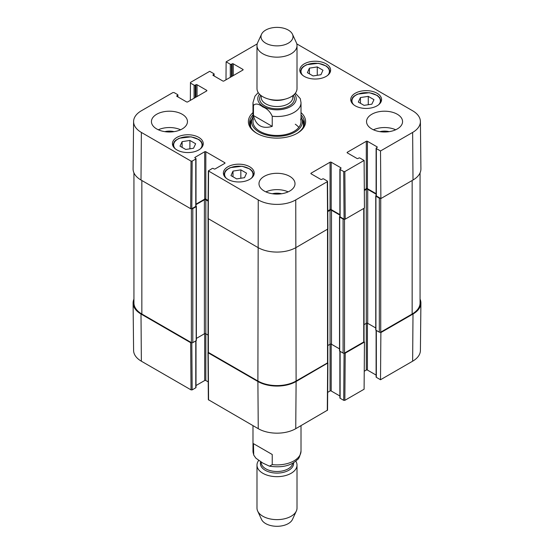 <?xml version="1.0" encoding="UTF-8"?>
<svg xmlns="http://www.w3.org/2000/svg" width="554" height="554" viewBox="0 0 554 554"><rect width="100%" height="100%" fill="white"/><g stroke="black" fill="none" stroke-linecap="round" stroke-linejoin="round"><path stroke-width="0.83" d="M420.064 172.869L420.064 302.99A27.021 15.602 180 0 1 412.148 314.014L380.73 332.158A1.004 0.575 180 0 1 379.317 332.158L375.924 330.198A0.602 0.346 180 0 1 375.744 329.949L375.744 195.95A0.602 0.346 180 0 1 375.924 195.707L376.111 195.597M380.39 198.29A1.004 0.575 180 0 1 379.317 198.159L375.924 196.199A0.602 0.346 180 0 1 375.744 195.95M376.111 194.184L367.711 189.336A1.004 0.575 0 0 0 366.298 189.336L364.324 190.472M375.744 327.968L367.711 323.335A1.004 0.575 0 0 0 366.298 323.335L364.04 324.63M364.04 208.283L364.04 341.555A1.004 0.575 180 0 1 363.749 341.963L344.505 353.071A1.004 0.575 180 0 1 343.092 353.071L339.692 351.111A0.602 0.346 180 0 1 339.519 350.869L339.519 216.87A0.602 0.346 180 0 1 339.692 216.621L339.879 216.517M344.173 219.204A1.004 0.575 180 0 1 343.092 219.072L339.692 217.113A0.602 0.346 180 0 1 339.519 216.87M339.879 215.097L331.486 210.25A1.004 0.575 0 0 0 330.066 210.25L327.767 211.58M339.519 348.888L331.486 344.249A1.004 0.575 0 0 0 330.066 344.249L327.816 345.551M327.816 229.169L327.816 362.468A1.004 0.575 180 0 1 327.525 362.877L296.106 381.014A27.021 15.602 180 0 1 257.894 381.014L208.366 352.42A1.004 0.575 180 0 1 208.069 352.012L208.069 218.705M208.117 201.123L205.818 199.793A1.004 0.575 0 0 0 204.398 199.793L196.005 204.641M208.069 335.094L205.818 333.792A1.004 0.575 0 0 0 204.398 333.792L196.372 338.425M196.005 206.053L196.192 206.164A0.602 0.346 180 0 1 196.192 206.656L192.799 208.616A1.004 0.575 180 0 1 191.712 208.747M196.372 206.413L196.372 340.405A0.602 0.346 180 0 1 196.192 340.655L192.799 342.614A1.004 0.575 180 0 1 191.379 342.614L141.852 314.014A27.021 15.602 180 0 1 133.936 302.99L133.936 172.869M272.236 126.367C262.236 129.234 255.976 125.62 253.462 115.53L253.462 105.398C255.539 103.203 258.67 103.723 262.845 106.95C267.028 108.549 270.158 111.645 272.236 116.236L272.236 126.367L253.462 115.53M272.236 116.236A24.016 13.864 180 0 0 301.016 102.642L300.282 98.626L295.33 93.204M288.322 30.089A16.011 9.245 180 0 1 292.47 34.251A16.011 9.245 180 0 1 277 45.871A16.011 9.245 180 0 1 261.53 34.251A16.011 9.245 180 0 1 272.845 27.7A16.011 9.245 180 0 1 288.322 30.089M292.47 34.251L296.342 42.63A20.013 11.558 180 0 1 297.013 45.608A20.013 11.558 180 0 1 277 57.159A20.013 11.558 180 0 1 256.987 45.608A20.013 11.558 180 0 1 257.658 42.63L261.53 34.251M297.013 45.608L297.013 88.571A20.013 11.558 180 0 1 277 100.129A20.013 11.558 180 0 1 256.987 88.571L256.987 45.608M253.462 443.657L272.236 454.495L272.236 464.626L269.479 466.17L262.845 463.075L255.879 458.179L253.718 455.056L253.462 443.657L272.236 454.495M258.67 460.478A20.013 11.558 -0 0 0 256.987 465.111L256.987 508.073A20.013 11.558 -0 0 0 257.658 511.051L261.53 519.437A16.011 9.245 -0 0 0 277 526.3A16.011 9.245 -0 0 0 292.47 519.437L296.342 511.051A20.013 11.558 -0 0 0 297.013 508.073L297.013 465.111A20.013 11.558 -0 0 0 295.781 461.115M257.658 511.051A20.013 11.558 -0 0 0 277 519.631A20.013 11.558 -0 0 0 296.342 511.051M256.987 465.111A20.013 11.558 -0 0 0 277 476.669A20.013 11.558 -0 0 0 297.013 465.111M240.838 169.87L246.551 173.167L244.515 177.675L236.676 178.907L230.97 175.611L233.005 171.096L240.838 169.87L240.838 178.249M360.453 97.546L368.265 96.368L373.971 99.665L371.845 104.187L364.033 105.364L358.32 102.068L360.453 97.546L360.453 103.3M355.259 105.835A15.408 8.899 180 0 1 350.744 99.54A15.408 8.899 180 0 1 366.159 90.641A15.408 8.899 180 0 1 381.567 99.54A15.408 8.899 180 0 1 372.053 107.76A15.408 8.899 180 0 1 355.259 105.835M190.334 100.392L190.465 82.428L209.71 71.314L213.886 73.724A0.803 0.464 180 0 1 213.886 74.374L213.886 75.85M190.465 83.079L194.073 85.164L194.073 98.231M195.202 97.58L195.202 85.164A0.803 0.464 180 0 1 194.073 85.164M195.202 85.164L195.908 84.755L195.908 97.172M197.044 96.521L197.044 84.755A0.803 0.464 -0 0 0 195.908 84.755M197.044 84.755L206.663 90.309L206.663 90.96A0.803 0.464 -0 0 0 206.663 90.309M206.663 90.96L187.702 101.908A0.803 0.464 -0 0 1 186.573 101.908L176.948 96.354L176.948 95.703A0.803 0.464 -0 0 0 176.948 96.354M176.948 95.703L177.654 95.295L177.654 96.763M192.162 161.103L195.77 159.019L195.77 206.413L191.809 208.699L192.162 161.103L191.033 161.103L141.36 132.427A26.509 15.304 180 0 1 133.597 121.506A26.509 15.304 180 0 1 141.36 110.779L172.917 92.56L174.053 92.56L177.654 94.637A0.803 0.464 180 0 1 177.654 95.295M195.063 157.959L195.063 157.308A0.803 0.464 -0 0 0 195.063 157.959L195.77 158.368A0.803 0.464 180 0 1 195.77 159.019M195.063 157.308L204.682 151.748L204.682 199.142A0.803 0.464 180 0 1 205.818 199.142L205.818 151.748A0.803 0.464 -0 0 0 204.682 151.748M205.818 151.748L224.779 162.696L224.779 163.354A0.803 0.464 -0 0 0 224.779 162.696M224.779 163.354L215.16 168.908A0.803 0.464 -0 0 1 214.024 168.908L213.318 168.499A0.803 0.464 180 0 0 212.182 168.499L208.346 170.902L207.985 218.498M311.106 173.811L311.106 173.16A0.803 0.464 -0 0 0 311.106 173.811L320.731 179.364A0.803 0.464 -0 0 0 321.86 179.364L322.567 178.956A0.803 0.464 180 0 1 323.702 178.956L327.303 181.04L327.303 181.691L295.746 199.911A26.509 15.304 180 0 1 258.254 199.911L208.346 170.902M311.106 173.16L330.066 162.211L330.066 209.599A0.803 0.464 180 0 1 331.202 209.599L331.202 162.211A0.803 0.464 -0 0 0 330.066 162.211M331.202 162.211L340.828 167.765L340.828 168.416A0.803 0.464 -0 0 0 340.828 167.765M340.828 168.416L340.114 168.825A0.803 0.464 180 0 0 340.114 169.482L343.722 171.56L344.082 219.155L345.211 219.155L364.456 208.048L364.103 160.452L344.851 171.56L343.722 171.56M364.103 160.452L359.927 158.042A0.803 0.464 180 0 0 358.798 158.042L358.092 158.451A0.803 0.464 -0 0 1 356.956 158.451L347.337 152.897L347.337 152.239A0.803 0.464 -0 0 0 347.337 152.897M347.337 152.239L366.298 141.291L366.298 188.679A0.803 0.464 180 0 1 367.427 188.679L367.427 141.291A0.803 0.464 -0 0 0 366.298 141.291M367.427 141.291L377.052 146.845L377.052 147.502A0.803 0.464 -0 0 0 377.052 146.845M377.052 147.502L376.346 147.911A0.803 0.464 180 0 0 376.346 148.562L380.515 150.972L380.875 198.567L413 180.022A27.021 15.602 -0 0 0 420.908 168.894L420.403 121.506A26.509 15.304 180 0 1 412.64 132.427L380.515 150.972M296.792 43.891L412.64 110.779A26.509 15.304 180 0 1 420.403 121.506M225.99 79.804L226.129 61.833L257.208 43.891M226.129 61.833L230.298 64.243L230.298 77.318M231.433 76.667L231.433 64.243A0.803 0.464 180 0 1 230.298 64.243M231.433 64.243L232.14 63.835L232.14 76.258M233.269 75.6L233.269 63.835A0.803 0.464 -0 0 0 232.14 63.835M233.269 63.835L242.894 69.389L242.894 70.046A0.803 0.464 -0 0 0 242.894 69.389M242.894 70.046L223.934 80.995A0.803 0.464 -0 0 1 222.798 80.995L213.172 75.441L213.172 74.783A0.803 0.464 -0 0 0 213.172 75.441M213.172 74.783L213.886 74.374M176.948 149.954A15.408 8.899 180 0 1 172.433 143.659A15.408 8.899 180 0 1 187.841 134.761A15.408 8.899 180 0 1 203.256 143.659A15.408 8.899 180 0 1 193.741 151.879A15.408 8.899 180 0 1 176.948 149.954M304.312 76.417A15.408 8.899 180 0 1 299.797 70.129A15.408 8.899 180 0 1 315.212 61.231A15.408 8.899 180 0 1 330.62 70.129A15.408 8.899 180 0 1 321.105 78.349A15.408 8.899 180 0 1 304.312 76.417M156.713 128.957A18.012 10.401 180 0 1 151.436 121.603A18.012 10.401 180 0 1 169.448 111.202A18.012 10.401 180 0 1 187.46 121.603A18.012 10.401 180 0 1 176.338 131.208A18.012 10.401 180 0 1 156.713 128.957M264.265 191.047A18.012 10.401 180 0 1 258.988 183.699A18.012 10.401 180 0 1 277 173.298A18.012 10.401 180 0 1 295.012 183.699A18.012 10.401 180 0 1 283.89 193.304A18.012 10.401 180 0 1 264.265 191.047M371.817 128.957A18.012 10.401 180 0 1 366.54 121.603A18.012 10.401 180 0 1 384.552 111.202A18.012 10.401 180 0 1 402.564 121.603A18.012 10.401 180 0 1 391.449 131.208A18.012 10.401 180 0 1 371.817 128.957M227.895 179.364A15.408 8.899 180 0 1 223.38 173.077A15.408 8.899 180 0 1 238.788 164.178A15.408 8.899 180 0 1 254.203 173.077A15.408 8.899 180 0 1 244.688 181.297A15.408 8.899 180 0 1 227.895 179.364M252.984 112.614A28.621 16.523 -0 0 0 256.765 133.285A28.621 16.523 -0 0 0 297.235 133.285A28.621 16.523 -0 0 0 301.016 112.614M195.645 143.756L193.526 148.25L185.735 149.469L179.995 146.159L182.114 141.658L189.904 140.439L195.645 143.756M189.904 140.439L189.904 148.818M182.114 141.658L182.114 147.378M368.265 96.368L368.265 104.727M233.005 171.096L233.005 176.781M317.262 66.923L322.968 70.22L320.932 74.728L313.093 75.953L307.387 72.664L309.423 68.149L317.262 66.923L317.262 75.302M309.423 68.149L309.423 73.834M251.973 119.055A27.416 15.831 -0 0 0 249.702 124.054M304.298 124.054A27.416 15.831 -0 0 0 302.027 119.055M252.984 116.839A25.429 14.681 -0 0 0 251.966 119.075A25.429 14.681 -0 0 0 277 136.339A25.429 14.681 -0 0 0 302.034 119.075A25.429 14.681 -0 0 0 301.016 116.839M253.358 119.158A24.016 13.864 -0 0 0 277 135.467A24.016 13.864 -0 0 0 300.642 119.158M298.807 127.413A24.016 13.864 -0 0 0 295.296 124.235M380.875 198.567L376.346 195.95L376.346 148.562M376.111 148.237L376.111 195.624A0.803 0.464 -0 0 0 376.346 195.95M376.111 193.692L367.427 188.679M366.298 188.679L364.317 189.821M344.082 219.155L340.114 216.87L340.114 169.482M339.879 169.15L339.879 216.545A0.803 0.464 -0 0 0 340.114 216.87M339.879 214.613L331.202 209.599M330.066 209.599L327.76 210.929M207.985 218.505L257.894 247.506A27.021 15.602 -0 0 0 296.106 247.506L327.899 228.961L327.539 181.359M208.124 200.472L205.818 199.142M204.682 199.142L196.005 204.149M195.77 206.413A0.803 0.464 -0 0 0 196.005 206.081L196.005 158.693M133.597 121.506L133.092 168.894A27.021 15.602 -0 0 0 141 180.022L190.673 208.699L191.809 208.699M389.185 131.651A11.842 6.835 -0 0 0 379.919 131.651M395.695 129.775A18.012 10.401 -0 0 0 373.41 129.775M174.081 131.651A11.842 6.835 -0 0 0 164.815 131.651M180.59 129.775A18.012 10.401 -0 0 0 158.305 129.775M281.633 193.748A11.842 6.835 -0 0 0 272.367 193.748M288.142 191.864A18.012 10.401 -0 0 0 265.858 191.864M301.016 114.941A27.416 15.831 180 0 1 304.416 122.579A27.416 15.831 180 0 1 296.805 133.528M257.195 133.528A27.416 15.831 180 0 1 249.584 122.579A27.416 15.831 180 0 1 252.984 114.941M344.076 353.217L343.722 400.334L344.851 400.334L364.103 389.227L364.456 342.04L345.211 353.154L344.173 353.203M343.722 400.334L340.114 398.257L340.114 351.354M339.879 351.222L339.879 397.931A0.803 0.464 0 0 0 340.114 398.257M339.879 395.999L331.202 390.986L331.202 344.131M330.066 210.25L330.066 390.986A0.803 0.464 180 0 1 331.202 390.986M330.066 390.986L327.677 392.364M207.985 352.503L208.346 399.683L258.254 428.685A26.509 15.304 0 0 0 295.746 428.685L327.539 410.14L327.899 362.96L296.106 381.505A27.021 15.602 180 0 1 257.894 381.505L208.221 352.829L208.145 352.226M208.214 381.907L205.818 380.529L205.818 199.793M204.682 333.674L204.682 380.529A0.803 0.464 180 0 1 205.818 380.529M204.682 380.529L196.005 385.536M195.77 340.897L195.77 387.8A0.803 0.464 0 0 0 196.005 387.468L196.005 340.765M195.77 387.8L192.162 389.877L191.809 342.76M191.712 342.739L190.673 342.697L141 314.014A27.021 15.602 180 0 1 133.092 303.086L133.597 350.474A26.509 15.304 0 0 0 141.36 361.201L191.033 389.877L192.162 389.877M412.64 361.201A26.509 15.304 0 0 0 420.403 350.474L420.908 303.086A27.021 15.602 180 0 1 413 314.014L380.875 332.566L380.515 379.746L412.64 361.201L413 314.014M380.515 379.746L376.346 377.336L376.346 330.44M376.111 330.302L376.111 377.011A0.803 0.464 0 0 0 376.346 377.336M376.111 375.079L367.427 370.065L367.427 323.217M366.298 189.336L366.298 370.065A0.803 0.464 180 0 1 367.427 370.065M366.298 370.065L364.234 371.256M380.39 332.282L380.875 332.566M420.064 299.105A27.021 15.602 180 0 1 420.908 303.086M133.092 303.086A27.021 15.602 180 0 1 133.936 299.105M364.456 342.04L363.971 341.763M412.148 314.014L412.148 180.507M380.73 332.158L380.73 198.484M379.317 332.158L379.317 198.159M375.924 330.198L375.924 196.199M367.711 323.335L367.711 189.336M363.749 341.963L363.749 208.456M344.505 353.071L344.505 219.287M343.092 353.071L343.092 219.072M339.692 351.111L339.692 217.113M331.486 344.249L331.486 210.25M327.525 362.877L327.525 229.37M296.106 381.014L295.746 199.911M257.894 381.014L258.254 199.911M208.366 352.42L208.366 218.913M204.398 333.792L204.398 199.793M196.192 340.655L196.192 206.656M192.799 342.614L192.799 208.616M191.379 342.614L191.379 208.823M141.852 314.014L141.852 180.507M253.462 105.398A24.016 13.864 180 0 1 252.984 102.642L252.984 121.603M294.513 94.166A19.21 11.094 180 0 1 277 109.817A19.21 11.094 180 0 1 259.487 94.166M285.206 99.111A15.81 9.127 180 0 1 268.794 99.111M292.81 95.655L292.81 97.414A15.81 9.127 180 0 1 277 106.541A15.81 9.127 180 0 1 261.19 97.414L261.19 95.655M293.336 95.246A17.409 10.055 180 0 1 277 108.778A17.409 10.055 180 0 1 260.664 95.246M272.236 464.626A24.016 13.864 -0 0 0 301.016 451.039L301.016 425.645M253.718 455.063L252.984 451.039A24.016 13.864 -0 0 0 253.462 453.788M260.664 461.78A16.613 9.591 -0 0 0 276.19 473.088A16.613 9.591 -0 0 0 293.551 462.701M261.19 462.098L261.19 462.375A15.81 9.127 -0 0 0 276.308 471.496A15.81 9.127 -0 0 0 292.747 463.179M226.274 178.263A14.21 8.206 180 0 1 238.788 166.179A14.21 8.206 180 0 1 251.308 178.263M353.639 104.727A14.21 8.206 180 0 1 364.546 92.698A14.21 8.206 180 0 1 379.871 102.996A14.21 8.206 180 0 1 378.673 104.727M381.166 101.5L381.166 101.555A15.013 8.663 -0 0 0 381.166 101.5L379.802 97.712L377.385 95.496L369.442 92.712L357.469 94.138L354.048 96.147L352.524 97.698L351.146 101.5A15.013 8.663 -0 0 0 351.146 101.555L351.146 101.5M175.327 148.846A14.21 8.206 180 0 1 187.841 136.762A14.21 8.206 180 0 1 200.361 148.846M202.854 145.619L202.854 145.674A15.013 8.663 -0 0 0 202.854 145.619L201.49 141.831L199.073 139.615L191.13 136.831L179.157 138.258L175.736 140.266L174.212 141.824L172.834 145.619A15.013 8.663 -0 0 0 172.834 145.674L172.834 145.619M253.801 175.036L253.801 175.092A15.013 8.663 -0 0 0 253.801 175.036L252.43 171.248L250.02 169.032L242.07 166.248L230.104 167.668L226.683 169.676L225.159 171.234L223.781 175.036A15.013 8.663 -0 0 0 223.781 175.092L223.781 175.036M302.692 75.316A14.21 8.206 180 0 1 315.212 63.232A14.21 8.206 180 0 1 327.726 75.316M330.219 72.089L330.219 72.145A15.013 8.663 -0 0 0 330.219 72.089L328.854 68.301L326.445 66.085L318.495 63.301L306.521 64.721L303.1 66.729L301.577 68.287L300.199 72.089A15.013 8.663 -0 0 0 300.199 72.145L300.199 72.089M251.841 119.498A27.243 15.727 -0 0 0 249.806 124.602M304.194 124.602A27.243 15.727 -0 0 0 302.159 119.498M251.966 119.075L250.962 122.33A26.454 15.277 -0 0 0 250.851 127.351M303.149 127.351A26.454 15.277 -0 0 0 303.038 122.33L302.034 119.075M191.033 161.103L190.673 208.699M141 180.022L141.36 132.427M208.221 218.83L208.581 171.234M327.303 181.691L327.663 229.287M345.211 219.155L344.851 171.56M413 180.022L412.64 132.427M344.851 400.334L345.211 353.154M327.663 363.286L327.303 410.466M208.581 400.009L208.221 352.829M257.894 381.505L258.254 428.685M190.673 342.697L191.033 389.877M296.106 381.505L295.746 428.685M141 314.014L141.36 361.201M301.016 102.642L301.016 121.603M258.219 92.566L254.972 96.147L252.984 102.642M252.984 451.039L252.984 425.645M269.479 466.17C282 467.964 291.342 465.741 297.498 459.501C298.738 459.127 299.908 456.309 301.016 451.039M214.121 75.981L214.121 74.049M177.889 96.902L177.889 94.963"/></g></svg>
